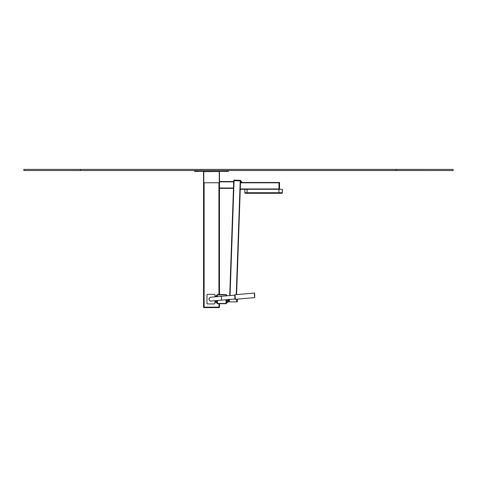 <?xml version="1.0" encoding="UTF-8"?>
<svg xmlns="http://www.w3.org/2000/svg" width="477" height="477" viewBox="0 0 477 477"><rect width="100%" height="100%" fill="white"/><g stroke="black" fill="none" stroke-linecap="round" stroke-linejoin="round"><path stroke-width="0.72" d="M211.12 301.076A1.938 1.938 51.3 0 1 209.737 297.642A1.938 1.938 51.3 0 1 210.798 297.219M214.936 296.861L214.936 295.054A0.686 0.686 -128.7 0 0 214.251 294.369L207.65 294.369A0.686 0.686 -128.7 0 0 206.964 295.054L206.964 303.247A0.686 0.686 -128.7 0 0 207.65 303.932L214.251 303.932A0.686 0.686 -128.7 0 0 214.936 303.247L214.936 301.404M254.724 295.317L254.724 295.335C254.378 291.077 254.587 294.065 254.301 293.069L254.694 297.606L254.301 293.069L235.018 294.756L235.417 299.294L254.694 297.606L254.724 295.335M221.215 296.306L234.708 295.126L235.048 298.984L221.549 300.164L221.215 296.306L210.78 297.225M228.423 171.446L228.423 170.539L228.423 171.446L228.423 170.539L226.146 170.539L228.423 170.539L228.423 171.446L194.616 171.446L194.616 170.539L196.888 170.539L194.616 170.539L194.616 171.446M226.146 170.539L196.888 170.539L226.146 170.539L226.146 171.446M203.774 307.146L203.774 307.599L203.774 307.146L203.774 307.599L218.806 307.605L219.259 307.605L219.259 307.146M218.806 182.763L219.486 182.834L219.486 171.446L219.486 294.595L225.979 294.595L217.554 294.595A0.34 0.34 -128.7 0 0 217.208 294.935L217.44 296.64M219.486 188.355L233.808 188.355L219.486 188.355L219.486 188.01L219.486 294.595L219.486 171.446L219.486 294.595L225.979 294.595A0.34 0.34 51.3 0 1 226.319 294.935A0.34 0.34 -128.7 0 0 225.979 294.595A0.34 0.34 51.3 0 1 226.319 294.935L226.319 295.168A0.566 0.566 51.3 0 1 226.319 295.168L226.319 295.865L225.979 294.822L217.44 294.935M219.486 307.146L219.486 303.706L219.486 307.146L219.486 303.706L219.486 307.146L203.548 307.146L203.548 182.834L204.234 182.763M219.032 307.146L218.919 303.706M203.548 171.446L203.548 307.146M219.259 171.666L219.259 182.763L203.78 182.763L203.78 171.666L219.259 171.446M203.78 171.666L219.259 171.541M217.78 294.595L225.746 294.595A0.566 0.566 51.3 0 1 225.752 294.595M226.319 302.454L226.772 302.454L226.772 299.711L226.772 303.133L226.319 303.36L226.319 299.747L226.319 303.36A0.34 0.34 51.3 0 1 226.187 303.628A0.34 0.34 -128.7 0 0 226.319 303.36A0.34 0.34 51.3 0 1 226.187 303.628L226.187 303.628A0.34 0.34 -128.7 0 1 225.979 303.706L226.092 299.771M282.175 193.167A0.566 0.566 90 0 0 282.384 192.72L282.384 189.303L282.384 192.72L282.384 189.303L282.384 192.72L282.384 189.303L282.384 192.72L282.384 190.556L282.044 190.901L282.384 190.556L282.384 192.72L282.384 189.303L240.265 189.303L240.503 182.476L279.54 182.476L240.503 182.476L240.557 180.908L240.503 182.476L240.557 180.908L240.539 181.522L240.557 180.908L240.539 181.522L241.118 181.522L241.118 182.476L241.118 181.981L241.69 181.981L241.69 182.476L279.54 182.476L279.54 189.303L282.384 189.303L282.384 192.72A0.566 0.566 90 0 1 282.265 193.072M219.486 181.522L234.046 181.522M241.118 181.522L241.69 181.522L241.69 181.981L241.69 181.522L240.539 181.522L241.118 181.522L241.118 181.981M217.208 300.546L217.208 303.36L217.554 303.706L225.979 303.706L217.554 303.706L217.208 303.36L217.208 300.546L217.208 303.36A0.34 0.34 -128.7 0 0 217.554 303.706L225.979 303.706L226.092 303.36M278.973 182.703L279.54 182.703L278.973 182.476L278.973 189.303L240.265 189.303L236.586 294.619L254.301 293.069M245.387 189.303L278.973 189.303L240.265 189.303L236.586 294.619L240.277 188.964L278.973 188.964L278.973 182.816L240.491 182.816M229.717 295.567L233.73 180.67L229.717 295.567L226.772 295.823L226.772 295.168L226.772 295.823M229.336 299.484L229.449 301.881L236.681 301.881L236.681 299.186M247.098 189.303L247.098 192.72L244.82 192.72L244.82 189.303L244.82 192.72L244.82 189.303L282.044 189.303L278.973 189.303L278.973 192.72L282.384 192.72L281.818 193.292A0.566 0.566 90 0 0 282.384 192.72L281.818 193.292L245.387 193.292A0.566 0.566 -90 0 1 244.82 192.72L245.387 193.292L281.818 193.292A0.566 0.566 90 0 0 282.384 192.72L282.044 192.72M278.973 189.303L279.54 189.303L278.973 189.303L279.54 189.303L279.54 182.703M240.682 180.914L240.7 180.348L240.456 180.908L240.474 180.336L233.873 180.109L240.474 180.336M233.855 180.676L234.1 180.115L233.855 180.676L240.456 180.908M229.449 301.881L229.449 299.473M245.846 193.292L247.098 193.292L245.846 193.292M237.302 301.375L237.302 299.133L237.302 301.375M237.26 301.858L237.302 299.133L237.206 301.881L236.735 301.881L236.735 299.18M203.548 182.321L203.548 186.644M228.71 299.538L228.71 301.029L228.71 299.538M226.319 295.168L226.772 295.168M226.772 303.133L226.319 303.36M216.755 295.168L217.208 295.168L216.755 295.168L217.208 295.168L216.755 295.168L216.755 296.7M217.208 303.133L216.755 303.133L217.208 303.133L216.755 303.133L216.755 300.588M214.817 300.754L215.842 302.454L217.208 302.454M23.85 170.533L453.15 170.539L453.15 169.401L23.85 169.395L23.85 170.533M453.15 170.539L453.15 169.401M196.888 170.539L196.888 171.446M204.234 307.599L204.234 307.146M218.806 307.605L218.806 307.146M218.919 182.834L218.919 294.595M204.12 182.834L204.12 307.146M219.486 181.862L234.034 181.862M240.527 181.862L241.118 181.862M219.486 188.01L233.819 188.01M226.319 294.935L225.979 294.595L217.554 294.822M217.554 303.473L225.979 303.473M217.44 300.522L217.44 303.36M226.092 295.883L226.092 294.935M278.973 182.476L240.503 182.476M234.1 180.115L230.063 295.537M240.217 180.896L236.246 294.649M278.973 193.292L278.973 192.72L280.792 192.72L246.412 192.72M247.098 192.72L247.098 193.292M278.973 189.077L279.54 189.077M237.188 301.881L237.188 299.139M228.614 299.55L228.614 301.381L227.684 302.454L227.684 299.628M228.614 301.381L228.71 299.151L228.614 301.381L228.137 302.054L228.137 299.592M228.179 301.941L228.179 299.586M217.208 295.847L215.842 295.847L215.842 296.777M215.842 300.665L215.842 302.454M215.389 300.707L215.389 302.054M214.966 296.855L215.389 296.247L215.389 296.819M215.348 300.707L215.348 301.941M215.348 296.36L215.348 296.825M214.912 300.748L214.912 301.381M80.518 170.533L80.518 169.401M396.232 170.539L396.232 169.401M221.549 300.164L210.906 301.082C211.186 301.565 207.847 300.462 209.737 297.642M235.417 299.294C235.083 299.634 234.905 298.882 234.875 297.04L234.738 295.424M234.714 295.15L235.018 294.756M217.339 294.673L217.208 296.658M282.384 192.72L281.818 193.292L282.384 192.72M240.265 189.303L236.586 294.619M228.137 302.054L226.545 302.68M215.389 296.247L215.842 295.847"/></g></svg>
